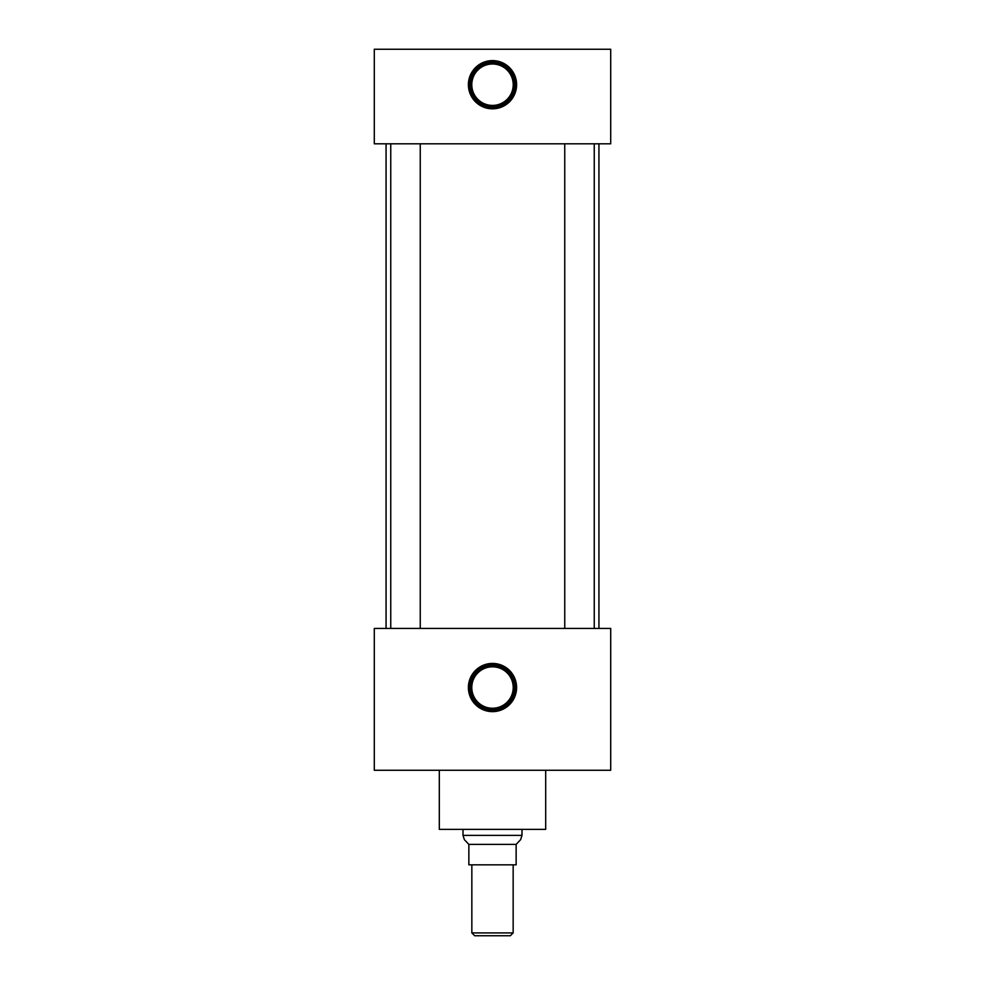 <?xml version="1.0" encoding="UTF-8"?>
<svg xmlns="http://www.w3.org/2000/svg" width="985" height="985" viewBox="0 0 985 985"><rect width="100%" height="100%" fill="white"/><g stroke="black" fill="none" stroke-linecap="round" stroke-linejoin="round"><path stroke-width="1.48" d="M492.5 663.422A24.108 24.108 0 0 0 468.392 687.53A24.108 24.108 0 0 0 492.5 711.638A24.108 24.108 0 0 0 516.608 687.53A24.108 24.108 0 0 0 492.5 663.422M492.5 664.284A23.246 23.246 0 0 0 469.254 687.53A23.246 23.246 0 0 0 492.5 710.776A23.246 23.246 0 0 0 515.746 687.53A23.246 23.246 0 0 0 492.5 664.284M492.5 665.343A22.187 22.187 0 0 0 470.313 687.53A22.187 22.187 0 0 0 492.5 709.717A22.187 22.187 0 0 0 514.687 687.53A22.187 22.187 0 0 0 492.5 665.343M492.5 666.82A20.71 20.71 0 0 0 471.79 687.53A20.71 20.71 0 0 0 492.5 708.24A20.71 20.71 0 0 0 513.21 687.53A20.71 20.71 0 0 0 492.5 666.82M492.5 60.602A24.108 24.108 0 0 0 468.392 84.71A24.108 24.108 0 0 0 492.5 108.818A24.108 24.108 0 0 0 516.608 84.71A24.108 24.108 0 0 0 492.5 60.602M492.5 61.464A23.246 23.246 0 0 0 469.254 84.71A23.246 23.246 0 0 0 492.5 107.956A23.246 23.246 0 0 0 515.746 84.71A23.246 23.246 0 0 0 492.5 61.464M492.5 62.523A22.187 22.187 0 0 0 470.313 84.71A22.187 22.187 0 0 0 492.5 106.897A22.187 22.187 0 0 0 514.687 84.71A22.187 22.187 0 0 0 492.5 62.523M492.5 64A20.71 20.71 0 0 0 471.79 84.71A20.71 20.71 0 0 0 492.5 105.42A20.71 20.71 0 0 0 513.21 84.71A20.71 20.71 0 0 0 492.5 64M420.25 628.43L420.25 143.81M390.75 628.43L390.75 143.81M594.25 628.43L594.25 143.81M564.75 628.43L564.75 143.81M545.69 770.27L545.69 829.37L439.31 829.37L439.31 770.27M598.929 628.43L598.929 143.81M386.071 628.43L386.071 143.81M610.7 143.81L374.3 143.81L374.3 49.25L610.7 49.25L610.7 143.81M610.7 628.43L374.3 628.43L374.3 770.27L610.7 770.27L610.7 628.43M513.16 932.918L510.329 935.75L474.671 935.75L471.84 932.918L513.16 932.918L513.16 864.83M471.84 932.918L471.84 864.83M522.001 835.379L520.622 839.651L516.14 844.404L468.86 844.404L464.378 839.651L462.999 835.379L522.001 835.379L522.001 829.37M462.999 835.379L462.999 829.37M516.14 844.404L516.14 864.83L468.86 864.83L468.86 844.404"/></g></svg>
